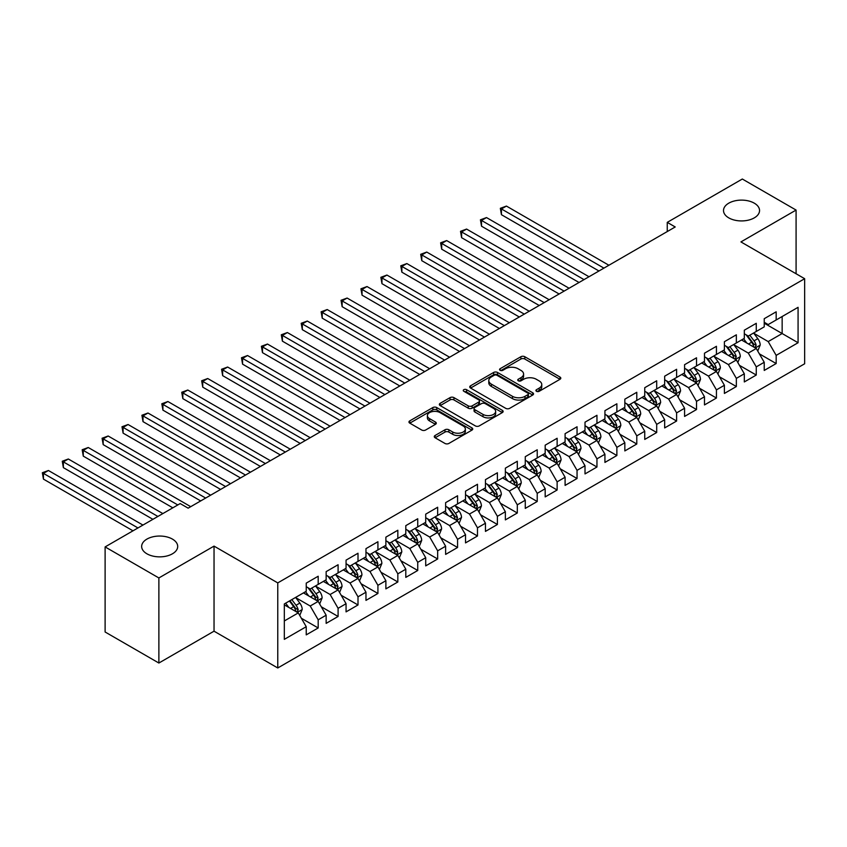 <?xml version="1.0" encoding="UTF-8"?>
<svg xmlns="http://www.w3.org/2000/svg" width="847" height="847" viewBox="0 0 847 847"><rect width="100%" height="100%" fill="white"/><g stroke="black" fill="none" stroke-linecap="round" stroke-linejoin="round"><path stroke-width="1.27" d="M536.479 391.282A1.938 1.122 0 0 0 539.221 391.282L559.983 379.297A2.763 1.599 0 0 0 560.799 378.164A2.763 1.599 0 0 0 559.983 377.042L524.801 356.725A2.763 1.599 0 0 0 520.894 356.725L500.122 368.72A1.938 1.122 0 0 0 499.561 369.504A1.938 1.122 0 0 0 500.122 370.298A1.938 1.122 0 0 0 502.864 370.298L505.553 368.741A8.841 5.103 0 0 1 518.057 368.741L520.99 370.435A8.841 5.103 0 0 1 523.584 374.046A8.841 5.103 0 0 1 520.99 377.656L518.3 379.212A1.938 1.122 0 0 0 517.739 379.996A1.938 1.122 0 0 0 518.3 380.79A1.938 1.122 0 0 0 521.043 380.79L523.732 379.234A8.841 5.103 0 0 1 536.236 379.234L539.168 380.928A8.841 5.103 0 0 1 541.762 384.538A8.841 5.103 0 0 1 539.168 388.148L536.479 389.705A1.938 1.122 0 0 0 535.918 390.499A1.938 1.122 0 0 0 536.479 391.282L536.479 389.705M172.417 539.094A18.02 10.408 0 0 0 152.778 536.839A18.02 10.408 0 0 0 141.65 546.453A18.02 10.408 0 0 0 146.933 553.811A18.02 10.408 0 0 0 166.573 556.066A18.02 10.408 0 0 0 177.701 546.453A18.02 10.408 0 0 0 172.417 539.094M754.275 203.164A18.02 10.408 0 0 0 734.624 200.908A18.02 10.408 0 0 0 723.507 210.522A18.02 10.408 0 0 0 728.78 217.88A18.02 10.408 0 0 0 748.42 220.135A18.02 10.408 0 0 0 759.547 210.522A18.02 10.408 0 0 0 754.275 203.164M435.083 435.496A2.763 1.599 0 0 0 434.278 436.618A2.763 1.599 0 0 0 435.083 437.751L444.961 443.447A2.763 1.599 0 0 0 448.868 443.447L471.927 430.128A2.763 1.599 0 0 0 472.742 429.006A2.763 1.599 0 0 0 471.927 427.873L436.745 407.566A2.763 1.599 0 0 0 432.838 407.566L409.779 420.874A2.763 1.599 0 0 0 408.963 422.007A2.763 1.599 0 0 0 409.779 423.14L421.7 430.022A2.763 1.599 0 0 0 425.607 430.022L435.474 424.326A2.763 1.599 0 0 0 436.29 423.193A2.763 1.599 0 0 0 435.474 422.06L429.567 418.651A7.39 4.267 0 0 1 427.396 415.633A7.39 4.267 0 0 1 431.97 411.684A7.39 4.267 0 0 1 440.027 412.616L463.182 425.988A7.39 4.267 0 0 1 465.352 429.006A7.39 4.267 0 0 1 460.789 432.944A7.39 4.267 0 0 1 452.732 432.023L448.868 429.789A2.763 1.599 0 0 0 444.961 429.789L435.083 435.496L435.083 437.751M158.876 577.95L158.876 663.032L214.037 631.184L214.037 546.114L158.876 577.95L105.113 546.918L180.189 503.573L188.15 508.168L675.218 226.964L667.256 222.369L667.256 231.57M214.037 546.114L277.763 582.895L804.65 278.705L804.65 363.776L277.763 667.976L277.763 582.895M796.085 273.761L796.085 210.067L740.934 241.914L804.65 278.705M796.085 210.067L742.321 179.024L667.256 222.369M505.744 408.349A2.763 1.599 0 0 0 509.65 408.349L532.721 395.041A2.763 1.599 0 0 0 533.525 393.908A2.763 1.599 0 0 0 532.721 392.775L497.538 372.468A2.763 1.599 0 0 0 493.632 372.468L470.561 385.787A2.763 1.599 0 0 0 469.757 386.91A2.763 1.599 0 0 0 470.561 388.042L505.744 408.349M464.59 391.706A1.938 1.122 0 0 1 466.559 391.981L466.559 389.673L502.324 410.329A2.763 1.599 0 0 1 503.139 411.451A2.763 1.599 0 0 1 502.324 412.584L479.264 425.903A2.763 1.599 0 0 1 475.347 425.903L440.165 405.586L440.165 403.331A2.763 1.599 0 0 0 439.36 404.464A2.763 1.599 0 0 0 440.165 405.586M440.165 403.331L450.043 397.635A2.763 1.599 0 0 1 453.95 397.635L468.222 405.872A2.763 1.599 0 0 0 472.128 405.872L478.671 402.092A2.763 1.599 0 0 0 479.487 400.959A2.763 1.599 0 0 0 478.671 399.837L463.817 391.261A1.938 1.122 0 0 1 463.256 390.467A1.938 1.122 0 0 1 464.452 389.44A1.938 1.122 0 0 1 466.559 389.673M764.227 323.194L782.152 333.538L782.152 316.524L798.075 307.323L776.17 319.975L776.17 311.812L764.227 318.705L764.227 326.868L756.265 331.473L756.265 323.31L744.312 330.203L744.312 338.366L736.35 342.971L736.35 334.809L724.397 341.701L724.397 349.864L716.435 354.459L716.435 346.296L704.492 353.199L704.492 361.362L696.52 365.957L696.52 357.794L684.577 364.697L684.577 372.86L676.615 377.455L676.615 369.292L664.662 376.195L664.662 384.358L656.7 388.953L656.7 380.79L644.747 387.693L644.747 395.845L636.785 400.451L636.785 392.288L624.842 399.181L624.842 407.343L616.87 411.949L616.87 403.786L604.927 410.679L604.927 418.842L596.955 423.447L596.955 415.284L585.012 422.177L585.012 430.34L577.051 434.935L577.051 426.772L565.097 433.675L565.097 441.838L557.135 446.433L557.135 438.27L545.182 445.173L545.182 453.336L537.22 457.931L537.22 449.768L525.278 456.671L525.278 464.834L517.305 469.429L517.305 461.266L505.363 468.169L505.363 476.321L497.401 480.927L497.401 472.764L485.447 479.656L485.447 487.819L477.486 492.425L477.486 484.262L465.532 491.154L465.532 499.317L457.571 503.923L457.571 495.76L445.628 502.652L445.628 510.815L437.655 515.41L437.655 507.247L425.713 514.15L425.713 522.313L417.74 526.908L417.74 518.745L405.798 525.648L405.798 533.811L397.836 538.406L397.836 530.243L385.883 537.146L385.883 545.309L377.921 549.904L377.921 541.741L365.968 548.644L365.968 556.807L358.006 561.402L358.006 553.239L346.063 560.132L346.063 568.295L338.091 572.9L338.091 564.737L326.148 571.63L326.148 579.793L318.186 584.398L318.186 576.235L306.233 583.128L306.233 591.291L284.327 603.943L284.327 639.347L306.233 626.706L298.271 612.91L284.327 604.853M798.075 307.323L798.075 342.739L776.17 355.38L768.208 341.585L753.777 333.252M759.346 353.834L776.17 363.543L776.17 355.38M776.17 363.543L764.227 370.446L764.227 362.283L756.265 366.878L748.293 353.083L733.862 344.75M739.431 365.332L756.265 375.041L756.265 366.878M756.265 375.041L744.312 381.944L744.312 373.781L736.35 378.376L728.388 364.581L713.947 356.248M719.527 376.82L736.35 386.539L736.35 378.376M736.35 386.539L724.397 393.442L724.397 385.279L716.435 389.874L708.473 376.079L694.032 367.746M699.611 388.318L716.435 398.037L716.435 389.874M716.435 398.037L704.492 404.93L704.492 396.767L696.52 401.372L688.558 387.577L674.117 379.234M679.696 399.816L696.52 409.535L696.52 401.372M696.52 409.535L684.577 416.428L684.577 408.265L676.615 412.87L668.643 399.075L654.212 390.732M659.781 411.314L676.615 421.033L676.615 412.87M676.615 421.033L664.662 427.926L664.662 419.763L656.7 424.358L648.728 410.562L634.297 402.23M639.877 422.812L656.7 432.521L656.7 424.358M656.7 432.521L644.747 439.424L644.747 431.261L636.785 435.856L628.823 422.06L614.382 413.728M619.962 434.31L636.785 444.019L636.785 435.856M636.785 444.019L624.842 450.922L624.842 442.759L616.87 447.354L608.908 433.558L594.467 425.226M600.047 445.808L616.87 455.517L616.87 447.354M616.87 455.517L604.927 462.42L604.927 454.257L596.955 458.852L588.993 445.056L574.562 436.724M580.131 457.295L596.955 467.015L596.955 458.852M596.955 467.015L585.012 473.918L585.012 465.755L577.051 470.35L569.078 456.554L554.647 448.222M560.216 468.793L577.051 478.513L577.051 470.35M577.051 478.513L565.097 485.405L565.097 477.242L557.135 481.848L549.174 468.052L534.732 459.709M540.312 480.291L557.135 490.011L557.135 481.848M557.135 490.011L545.182 496.903L545.182 488.74L537.22 493.346L529.259 479.55L514.817 471.207M520.397 491.789L537.22 501.509L537.22 493.346M537.22 501.509L525.278 508.401L525.278 500.238L517.305 504.833L509.343 491.038L494.902 482.705M500.482 503.287L517.305 512.996L517.305 504.833M517.305 512.996L505.363 519.899L505.363 511.736L497.401 516.331L489.428 502.536L474.998 494.203M480.567 514.785L497.401 524.494L497.401 516.331M497.401 524.494L485.447 531.397L485.447 523.234L477.486 527.829L469.513 514.034L455.083 505.701M460.662 526.283L477.486 535.992L477.486 527.829M477.486 535.992L465.532 542.895L465.532 534.732L457.571 539.327L449.609 525.532L435.167 517.199M440.747 537.771L457.571 547.49L457.571 539.327M457.571 547.49L445.628 554.393L445.628 546.23L437.655 550.825L429.694 537.03L415.252 528.697M420.832 549.269L437.655 558.988L437.655 550.825M437.655 558.988L425.713 565.881L425.713 557.718L417.74 562.323L409.779 548.528L395.348 540.185M400.917 560.767L417.74 570.486L417.74 562.323M417.74 570.486L405.798 577.379L405.798 569.216L397.836 573.821L389.864 560.026L375.433 551.683M381.002 572.265L397.836 581.984L397.836 573.821M397.836 581.984L385.883 588.877L385.883 580.714L377.921 585.309L369.959 571.513L355.518 563.181M361.097 583.763L377.921 593.472L377.921 585.309M377.921 593.472L365.968 600.375L365.968 592.212L358.006 596.807L350.044 583.011L335.603 574.679M341.182 595.261L358.006 604.97L358.006 596.807M358.006 604.97L346.063 611.873L346.063 603.71L338.091 608.305L330.129 594.509L315.687 586.177M321.267 606.759L338.091 616.468L338.091 608.305M338.091 616.468L326.148 623.371L326.148 615.208L318.186 619.803L310.214 606.007L295.783 597.675M301.352 618.246L318.186 627.966L318.186 619.803M318.186 627.966L306.233 634.869L306.233 626.706M306.233 586.696L310.214 588.993L318.186 584.398M284.327 620.957L298.271 612.91M326.148 575.198L330.129 577.495L338.091 572.9M310.214 606.007L318.186 601.412L303.448 592.9M326.148 615.208L318.186 601.412M346.063 563.7L350.044 565.997L358.006 561.402M330.129 594.509L338.091 589.914L323.363 581.402M346.063 603.71L338.091 589.914M365.968 552.202L369.959 554.499L377.921 549.904M350.044 583.011L358.006 578.416L343.268 569.904M365.968 592.212L358.006 578.416M385.883 540.704L389.864 543.001L397.836 538.406M369.959 571.513L377.921 566.918L363.183 558.417M385.883 580.714L377.921 566.918M405.798 529.206L409.779 531.514L417.74 526.908M389.864 560.026L397.836 555.42L383.098 546.918M405.798 569.216L397.836 555.42M425.713 517.718L429.694 520.016L437.655 515.41M409.779 548.528L417.74 543.922L403.013 535.42M425.713 557.718L417.74 543.922M445.628 506.22L449.609 508.518L457.571 503.923M429.694 537.03L437.655 532.435L422.918 523.922M445.628 546.23L437.655 532.435M465.532 494.722L469.513 497.02L477.486 492.425M449.609 525.532L457.571 520.937L442.833 512.424M465.532 534.732L457.571 520.937M485.447 483.224L489.428 485.522L497.401 480.927M469.513 514.034L477.486 509.439L462.748 500.926M485.447 523.234L477.486 509.439M505.363 471.726L509.343 474.024L517.305 469.429M489.428 502.536L497.401 497.941L482.663 489.428M505.363 511.736L497.401 497.941M525.278 460.228L529.259 462.526L537.22 457.931M509.343 491.038L517.305 486.443L502.578 477.941M525.278 500.238L517.305 486.443M545.182 448.73L549.174 451.038L557.135 446.433M529.259 479.55L537.22 474.945L522.483 466.443M545.182 488.74L537.22 474.945M565.097 437.243L569.078 439.54L577.051 434.935M549.174 468.052L557.135 463.447L542.398 454.945M565.097 477.242L557.135 463.447M585.012 425.745L588.993 428.042L596.955 423.447M569.078 456.554L577.051 451.959L562.313 443.447M585.012 465.755L577.051 451.959M604.927 414.247L608.908 416.544L616.87 411.949M588.993 445.056L596.955 440.461L582.228 431.949M604.927 454.257L596.955 440.461M624.842 402.748L628.823 405.046L636.785 400.451M608.908 433.558L616.87 428.963L602.132 420.451M624.842 442.759L616.87 428.963M644.747 391.25L648.728 393.548L656.7 388.953M628.823 422.06L636.785 417.465L622.047 408.953M644.747 431.261L636.785 417.465M664.662 379.752L668.643 382.05L676.615 377.455M648.728 410.562L656.7 405.967L641.962 397.465M664.662 419.763L656.7 405.967M684.577 368.254L688.558 370.562L696.52 365.957M668.643 399.075L676.615 394.469L661.878 385.967M684.577 408.265L676.615 394.469M704.492 356.767L708.473 359.064L716.435 354.459M688.558 387.577L696.52 382.971L681.793 374.469M704.492 396.767L696.52 382.971M724.397 345.269L728.388 347.566L736.35 342.971M708.473 376.079L716.435 371.484L701.697 362.971M724.397 385.279L716.435 371.484M744.312 333.771L748.293 336.068L756.265 331.473M728.388 364.581L736.35 359.986L721.612 351.473M744.312 373.781L736.35 359.986M764.227 322.273L768.208 324.57L776.17 319.975M748.293 353.083L756.265 348.488L741.527 339.975M764.227 362.283L756.265 348.488M105.113 546.918L105.113 631.989L158.876 663.032M214.037 631.184L277.763 667.976M768.208 341.585L782.152 333.538L798.075 342.739M537.252 391.558L539.168 390.456A8.841 5.103 0 0 0 541.762 386.846L541.762 384.538M523.584 374.046L523.584 376.343A8.841 5.103 0 0 1 520.99 379.954L519.073 381.065M559.983 377.042L559.983 379.297L524.801 359.022A2.763 1.599 0 0 0 520.894 359.022L500.895 370.573M532.678 395.062L497.538 374.766A2.763 1.599 0 0 0 493.632 374.766L470.604 388.064M527.829 394.702A1.938 1.122 0 0 0 528.401 393.908A1.938 1.122 0 0 0 527.829 393.114L496.945 375.285A1.938 1.122 0 0 0 494.214 375.285L491.376 376.926A8.841 5.103 0 0 0 488.793 380.536A8.841 5.103 0 0 0 491.376 384.146L512.488 396.332A8.841 5.103 0 0 0 525.002 396.332L527.829 394.702L527.829 396.999A1.938 1.122 0 0 0 528.401 396.205L528.401 393.908M488.793 380.536L488.793 382.833A8.841 5.103 0 0 0 491.376 386.444L491.376 384.146M527.829 396.999L525.002 398.63A8.841 5.103 0 0 1 512.488 398.63L491.376 386.444M440.207 405.607L450.043 399.932L450.043 397.635M479.487 400.959L479.487 403.257A2.763 1.599 0 0 1 478.671 404.39L472.128 408.169A2.763 1.599 0 0 1 468.222 408.169L453.95 399.932A2.763 1.599 0 0 0 450.043 399.932M466.559 391.981L502.292 412.605M483.023 414.416A7.39 4.267 0 0 0 491.08 415.348A7.39 4.267 0 0 0 495.643 411.398A7.39 4.267 0 0 0 493.483 408.381L485.32 403.67A2.763 1.599 0 0 0 481.414 403.67L474.86 407.449A2.763 1.599 0 0 0 474.055 408.582A2.763 1.599 0 0 0 474.86 409.704L483.023 414.416L483.023 416.713A7.39 4.267 0 0 0 491.08 417.645A7.39 4.267 0 0 0 495.643 413.696L495.643 411.398M474.055 408.582L474.055 410.88A2.763 1.599 0 0 0 474.86 412.002L474.86 409.704M483.023 416.713L474.86 412.002M465.352 429.006L465.352 431.303A7.39 4.267 0 0 1 460.789 435.252A7.39 4.267 0 0 1 452.732 434.32L448.868 432.097A2.763 1.599 0 0 0 444.961 432.097L435.125 437.772M427.396 415.633L427.396 417.931A7.39 4.267 0 0 0 429.567 420.948L429.567 418.651M435.474 422.06L435.474 424.326L429.567 420.948M471.895 430.149L436.745 409.863A2.763 1.599 0 0 0 432.838 409.863L409.81 423.161M757.737 351.039L760.204 345.015A7.464 4.309 -120 0 0 757.821 338.662L753.597 333.009M746.853 343.056L743.634 338.758M608.908 265.249L506.421 206.075L501.435 208.955L501.435 214.704L598.945 270.998M754.857 347.672L756.17 345.332A7.464 4.309 -120 0 0 754.042 340.843L749.807 335.2M747.393 335.55L752.623 342.527A3.801 2.192 60 0 1 753.311 343.681L756.17 345.332M746.08 334.787L751.649 342.22A7.464 4.309 60 0 1 753.788 346.709L753.936 347.143M501.435 214.704L500.344 208.32L603.932 268.128M500.344 208.32L506.421 206.075M737.822 362.537L740.289 356.513A7.464 4.309 -120 0 0 737.906 350.15L733.682 344.507M726.938 354.544L723.719 350.256M588.993 276.747L486.506 217.573L481.53 220.453L481.53 226.202L579.041 282.496M734.942 359.17L736.265 356.831A7.464 4.309 -120 0 0 734.127 352.341L729.892 346.688M727.478 347.048L732.708 354.014A3.801 2.192 60 0 1 733.396 355.168L736.265 356.831M726.165 346.285L731.734 353.718A7.464 4.309 60 0 1 733.873 358.207L734.021 358.641M481.53 226.202L480.429 219.818L584.017 279.616M480.429 219.818L486.506 217.573M717.907 374.035L720.374 368.011A7.464 4.309 -120 0 0 718.002 361.648L713.767 356.005M707.023 366.042L703.815 361.754M569.078 288.245L466.591 229.071L461.615 231.94L461.615 237.689L559.126 293.994M715.027 370.668L716.35 368.329A7.464 4.309 -120 0 0 714.212 363.839L709.987 358.186M707.573 358.546L712.793 365.512A3.801 2.192 60 0 1 713.481 366.666L716.35 368.329M706.26 357.783L711.819 365.216A7.464 4.309 60 0 1 713.957 369.705L714.116 370.139M461.615 237.689L460.514 231.316L564.102 291.114M460.514 231.316L466.591 229.071M698.002 385.523L700.469 379.498A7.464 4.309 -120 0 0 698.087 373.146L693.852 367.503M687.118 377.54L683.9 373.252M549.174 299.743L446.676 240.569L441.7 243.438L441.7 249.187L539.211 305.492M695.122 382.166L696.435 379.816A7.464 4.309 -120 0 0 694.296 375.337L690.072 369.684M687.658 370.033L692.878 377.01A3.801 2.192 60 0 1 693.577 378.164L696.435 379.816M686.345 369.281L691.914 376.714A7.464 4.309 60 0 1 694.042 381.203L694.201 381.637M441.7 249.187L440.609 242.814L544.187 302.612M440.609 242.814L446.676 240.569M678.087 397.021L680.554 390.996A7.464 4.309 -120 0 0 678.172 384.644L673.937 379.001M667.203 389.038L663.984 384.75M529.259 311.241L426.761 252.067L421.785 254.936L421.785 260.685L519.296 316.99M675.207 393.664L676.52 391.314A7.464 4.309 -120 0 0 674.392 386.825L670.157 381.182M667.743 381.531L672.973 388.508A3.801 2.192 60 0 1 673.661 389.662L676.52 391.314M666.43 380.779L671.999 388.212A7.464 4.309 60 0 1 674.138 392.701L674.286 393.124M421.785 260.685L420.694 254.301L524.282 314.11M420.694 254.301L426.761 252.067M658.172 408.519L660.639 402.494A7.464 4.309 -120 0 0 658.257 396.142L654.032 390.499M647.288 400.536L644.069 396.237M509.343 322.728L406.856 263.565L401.87 266.434L401.87 272.183L499.391 328.477M655.292 405.152L656.616 402.812A7.464 4.309 -120 0 0 654.477 398.323L650.242 392.68M647.828 393.029L653.058 400.006A3.801 2.192 60 0 1 653.746 401.16L656.616 402.812M646.515 392.277L652.084 399.71A7.464 4.309 60 0 1 654.223 404.188L654.371 404.622M401.87 272.183L400.779 265.799L504.367 325.608M400.779 265.799L406.856 263.565M638.257 420.017L640.724 413.992A7.464 4.309 -120 0 0 638.342 407.64L634.117 401.986M627.373 412.034L624.154 407.735M489.428 334.226L386.941 275.053L381.965 277.932L381.965 283.681L479.476 339.975M635.377 416.65L636.7 414.31A7.464 4.309 -120 0 0 634.562 409.821L630.337 404.178M627.913 404.527L633.143 411.504A3.801 2.192 60 0 1 633.831 412.658L636.7 414.31M626.6 403.765L632.169 411.197A7.464 4.309 60 0 1 634.308 415.686L634.456 416.121M381.965 283.681L380.864 277.297L484.452 337.106M380.864 277.297L386.941 275.053M618.342 431.515L620.819 425.49A7.464 4.309 -120 0 0 618.437 419.138L614.202 413.484M607.458 423.532L604.25 419.233M469.513 345.724L367.026 286.551L362.05 289.43L362.05 295.18L459.561 351.473M615.462 428.148L616.785 425.808A7.464 4.309 -120 0 0 614.647 421.319L610.422 415.676M608.008 416.025L613.228 423.002A3.801 2.192 60 0 1 613.916 424.156L616.785 425.808M606.696 415.263L612.265 422.695A7.464 4.309 60 0 1 614.393 427.184L614.551 427.619M362.05 295.18L360.949 288.795L464.537 348.604M360.949 288.795L367.026 286.551M598.437 443.013L600.904 436.988A7.464 4.309 -120 0 0 598.522 430.625L594.287 424.982M587.553 435.019L584.335 430.731M449.609 357.222L347.111 298.049L342.135 300.929L342.135 306.678L439.646 362.971M595.557 439.646L596.87 437.306A7.464 4.309 -120 0 0 594.742 432.817L590.507 427.163M588.093 427.523L593.313 434.49A3.801 2.192 60 0 1 594.012 435.644L596.87 437.306M586.78 426.761L592.349 434.193A7.464 4.309 60 0 1 594.488 438.682L594.636 439.117M342.135 306.678L341.045 300.293L444.622 360.091M341.045 300.293L347.111 298.049M578.522 454.511L580.989 448.487A7.464 4.309 -120 0 0 578.607 442.123L574.382 436.48M567.638 446.517L564.42 442.229M429.694 368.72L327.207 309.547L322.22 312.416L322.22 318.165L419.731 374.469M575.642 451.144L576.955 448.804A7.464 4.309 -120 0 0 574.827 444.315L570.592 438.661M568.178 439.021L573.408 445.988A3.801 2.192 60 0 1 574.097 447.142L576.955 448.804M566.865 438.259L572.434 445.691A7.464 4.309 60 0 1 574.573 450.18L574.721 450.615M322.22 318.165L321.129 311.791L424.718 371.589M321.129 311.791L327.207 309.547M558.607 465.998L561.074 459.974A7.464 4.309 -120 0 0 558.692 453.621L554.467 447.978M547.723 458.015L544.505 453.727M409.779 380.218L307.292 321.045L302.315 323.914L302.315 329.663L399.826 385.967M555.727 462.642L557.051 460.292A7.464 4.309 -120 0 0 554.912 455.813L550.677 450.159M548.263 450.509L553.493 457.486A3.801 2.192 60 0 1 554.182 458.64L557.051 460.292M546.95 449.757L552.519 457.189A7.464 4.309 60 0 1 554.658 461.679L554.806 462.113M302.315 329.663L301.214 323.289L404.802 383.088M301.214 323.289L307.292 321.045M538.692 477.496L541.159 471.472A7.464 4.309 -120 0 0 538.787 465.119L534.552 459.476M527.808 469.513L524.6 465.225M389.864 391.716L287.377 332.543L282.4 335.412L282.4 341.161L379.911 397.465M535.812 474.14L537.136 471.79A7.464 4.309 -120 0 0 534.997 467.3L530.773 461.657M528.359 462.007L533.578 468.984A3.801 2.192 60 0 1 534.266 470.138L537.136 471.79M527.046 461.255L532.604 468.687A7.464 4.309 60 0 1 534.743 473.177L534.891 473.6M282.4 341.161L281.299 334.777L384.887 394.586M281.299 334.777L287.377 332.543M518.788 488.994L521.254 482.97A7.464 4.309 -120 0 0 518.872 476.617L514.637 470.974M507.904 481.011L504.685 476.713M369.959 403.204L267.461 344.041L262.485 346.91L262.485 352.659L359.996 408.953M515.908 485.627L517.221 483.288A7.464 4.309 -120 0 0 515.082 478.799L510.857 473.155M508.444 473.505L513.663 480.482A3.801 2.192 60 0 1 514.362 481.636L517.221 483.288M507.131 472.753L512.7 480.185A7.464 4.309 60 0 1 514.828 484.664L514.987 485.098M262.485 352.659L261.395 346.275L364.972 406.084M261.395 346.275L267.461 344.041M498.872 500.492L501.339 494.468A7.464 4.309 -120 0 0 498.957 488.116L494.722 482.462M487.988 492.509L484.77 488.211M350.044 414.702L247.546 355.528L242.57 358.408L242.57 364.157L340.081 420.451M495.993 497.125L497.305 494.786A7.464 4.309 -120 0 0 495.177 490.297L490.942 484.653M488.528 485.003L493.748 491.98A3.801 2.192 60 0 1 494.447 493.134L497.305 494.786M487.216 484.24L492.785 491.673A7.464 4.309 60 0 1 494.923 496.162L495.072 496.596M242.57 364.157L241.48 357.773L345.068 417.582M241.48 357.773L247.546 355.528M478.957 511.99L481.424 505.966A7.464 4.309 -120 0 0 479.042 499.614L474.818 493.96M468.073 504.007L464.855 499.709M330.129 426.2L227.642 367.026L222.655 369.906L222.655 375.655L320.177 431.949M476.078 508.624L477.401 506.284A7.464 4.309 -120 0 0 475.262 501.795L471.027 496.151M468.613 496.501L473.844 503.478A3.801 2.192 60 0 1 474.532 504.632L477.401 506.284M467.3 495.739L472.87 503.171A7.464 4.309 60 0 1 475.008 507.66L475.156 508.094M222.655 375.655L221.565 369.271L325.153 429.08M221.565 369.271L227.642 367.026M459.042 523.488L461.509 517.464A7.464 4.309 -120 0 0 459.127 511.101L454.903 505.458M448.158 515.495L444.94 511.207M310.214 437.698L207.727 378.524L202.751 381.404L202.751 387.153L300.262 443.447M456.162 520.122L457.486 517.782A7.464 4.309 -120 0 0 455.347 513.293L451.123 507.639M448.698 507.999L453.928 514.965A3.801 2.192 60 0 1 454.617 516.119L457.486 517.782M447.385 507.237L452.954 514.669A7.464 4.309 60 0 1 455.093 519.158L455.241 519.592M202.751 387.153L201.65 380.769L305.238 440.567M201.65 380.769L207.727 378.524M439.127 534.986L441.605 528.962A7.464 4.309 -120 0 0 439.222 522.599L434.987 516.956M428.243 526.993L425.035 522.705M290.299 449.196L187.812 390.022L182.836 392.892L182.836 398.641L280.346 454.945M436.247 531.62L437.571 529.28A7.464 4.309 -120 0 0 435.432 524.791L431.208 519.137M428.794 519.497L434.013 526.463A3.801 2.192 60 0 1 434.702 527.617L437.571 529.28M427.481 518.735L433.05 526.167A7.464 4.309 60 0 1 435.178 530.656L435.337 531.09M182.836 398.641L181.734 392.267L285.323 452.065M181.734 392.267L187.812 390.022M419.223 546.474L421.69 540.45A7.464 4.309 -120 0 0 419.307 534.097L415.072 528.454M408.339 538.491L405.12 534.203M270.394 460.694L167.897 401.52L162.92 404.39L162.92 410.139L260.431 466.443M416.343 543.118L417.656 540.767A7.464 4.309 -120 0 0 415.517 536.289L411.293 530.635M408.879 530.984L414.098 537.961A3.801 2.192 60 0 1 414.797 539.115L417.656 540.767M407.566 530.233L413.135 537.665A7.464 4.309 60 0 1 415.274 542.154L415.422 542.588M162.92 410.139L161.83 403.765L265.407 463.563M161.83 403.765L167.897 401.52M399.308 557.972L401.774 551.948A7.464 4.309 -120 0 0 399.392 545.595L395.168 539.952M388.424 549.989L385.205 545.701M250.479 472.192L147.992 413.018L143.005 415.888L143.005 421.637L240.516 477.941M396.428 554.616L397.741 552.265A7.464 4.309 -120 0 0 395.613 547.776L391.378 542.133M388.964 542.482L394.194 549.459A3.801 2.192 60 0 1 394.882 550.614L397.741 552.265M387.651 541.731L393.22 549.163A7.464 4.309 60 0 1 395.358 553.652L395.507 554.076M143.005 421.637L141.915 415.252L245.503 475.061M141.915 415.252L147.992 413.018M379.392 569.47L381.859 563.446A7.464 4.309 -120 0 0 379.477 557.093L375.253 551.45M368.509 561.487L365.29 557.188M230.564 483.679L128.077 424.516L123.101 427.386L123.101 433.135L220.612 489.428M376.513 566.103L377.836 563.763A7.464 4.309 -120 0 0 375.697 559.274L371.462 553.631M369.048 553.98L374.279 560.958A3.801 2.192 60 0 1 374.967 562.112L377.836 563.763M367.736 553.229L373.305 560.661A7.464 4.309 60 0 1 375.443 565.14L375.592 565.574M123.101 433.135L122 426.75L225.588 486.559M122 426.75L128.077 424.516M359.477 580.968L361.944 574.944A7.464 4.309 -120 0 0 359.573 568.591L355.338 562.937M348.593 572.985L345.385 568.686M210.649 495.177L108.162 436.004L103.186 438.884L103.186 444.633L200.697 500.926M356.598 577.601L357.921 575.261A7.464 4.309 -120 0 0 355.782 570.772L351.558 565.129M349.144 565.478L354.364 572.456A3.801 2.192 60 0 1 355.052 573.61L357.921 575.261M347.831 564.716L353.39 572.149A7.464 4.309 60 0 1 355.528 576.638L355.676 577.072M103.186 444.633L102.085 438.248L205.673 498.057M102.085 438.248L108.162 436.004M339.573 592.466L342.04 586.442A7.464 4.309 -120 0 0 339.658 580.089L335.423 574.435M328.678 584.483L325.47 580.184M190.734 506.675L88.247 447.502L83.271 450.382L83.271 456.131L172.82 507.829M336.693 589.099L338.006 586.759A7.464 4.309 -120 0 0 335.867 582.27L331.643 576.627M329.229 576.976L334.449 583.954A3.801 2.192 60 0 1 335.137 585.108L338.006 586.759M327.916 576.214L333.485 583.647A7.464 4.309 60 0 1 335.613 588.136L335.772 588.57M83.271 456.131L82.18 449.746L177.796 504.95M82.18 449.746L88.247 447.502M319.658 603.964L322.125 597.94A7.464 4.309 -120 0 0 319.743 591.577L315.508 585.933M308.774 595.981L305.555 591.682M162.857 513.578L68.332 459L63.356 461.88L63.356 467.629L152.905 519.327M316.778 600.597L318.091 598.257A7.464 4.309 -120 0 0 315.963 593.768L311.728 588.114M309.314 588.474L314.533 595.441A3.801 2.192 60 0 1 315.232 596.606L318.091 598.257M308.001 587.712L313.57 595.145A7.464 4.309 60 0 1 315.709 599.634L315.857 600.068M63.356 467.629L62.265 461.244L157.881 516.448M62.265 461.244L68.332 459M299.743 615.462L302.21 609.438A7.464 4.309 -120 0 0 299.827 603.075L295.603 597.431M288.859 607.468L285.64 603.18M142.952 525.076L48.427 470.498L43.441 473.367L43.441 479.116L132.99 530.815M296.863 612.095L298.186 609.755A7.464 4.309 -120 0 0 296.048 605.266L291.813 599.612M289.949 600.692L294.629 606.939A3.801 2.192 60 0 1 295.317 608.093L298.186 609.755M289.43 600.999L293.655 606.643A7.464 4.309 60 0 1 295.794 611.132L295.942 611.566M43.441 479.116L42.35 472.742L137.966 527.946M42.35 472.742L48.427 470.498M539.168 390.456L539.168 388.148M518.3 380.79L518.3 379.212M520.99 379.954L520.99 377.656M500.122 370.298L500.122 368.72M520.894 359.022L520.894 356.725M524.801 359.022L524.801 356.725M470.561 388.042L470.561 385.787M493.632 374.766L493.632 372.468M497.538 374.766L497.538 372.468M532.721 395.041L532.721 392.775M512.488 398.63L512.488 396.332M525.002 398.63L525.002 396.332M453.95 399.932L453.95 397.635M468.222 408.169L468.222 405.872M472.128 408.169L472.128 405.872M478.671 404.39L478.671 402.092M502.324 412.584L502.324 410.329M444.961 432.097L444.961 429.789M448.868 432.097L448.868 429.789M452.732 434.32L452.732 432.023M409.779 423.14L409.779 420.874M432.838 409.863L432.838 407.566M436.745 409.863L436.745 407.566M471.927 430.128L471.927 427.873M755.323 347.948L760.151 345.153M754.042 340.843L757.821 338.662M748.536 344.02L751.649 342.22M735.418 359.446L740.246 356.651M734.127 352.341L737.906 350.15M728.621 355.518L731.734 353.718M715.503 370.933L720.331 368.149M714.212 363.839L718.002 361.648M708.706 367.016L711.819 365.216M695.588 382.431L700.416 379.647M694.296 375.337L698.087 373.146M688.791 378.514L691.914 376.714M675.673 393.929L680.501 391.145M674.392 386.825L678.172 384.644M668.876 390.012L671.999 388.212M655.758 405.427L660.596 402.643M654.477 398.323L658.257 396.142M648.971 401.51L652.084 399.71M635.853 416.925L640.681 414.141M634.562 409.821L638.342 407.64M629.056 412.997L632.169 411.197M615.938 428.423L620.766 425.628M614.647 421.319L618.437 419.138M609.141 424.495L612.265 422.695M596.023 439.921L600.851 437.126M594.742 432.817L598.522 430.625M589.226 435.993L592.349 434.193M576.108 451.409L580.936 448.624M574.827 444.315L578.607 442.123M569.322 447.491L572.434 445.691M556.204 462.907L561.032 460.122M554.912 455.813L558.692 453.621M549.407 458.989L552.519 457.189M536.289 474.405L541.117 471.62M534.997 467.3L538.787 465.119M529.491 470.487L532.604 468.687M516.374 485.903L521.201 483.118M515.082 478.799L518.872 476.617M509.576 481.985L512.7 480.185M496.458 497.401L501.286 494.616M495.177 490.297L498.957 488.116M489.661 493.473L492.785 491.673M476.543 508.899L481.371 506.104M475.262 501.795L479.042 499.614M469.757 504.971L472.87 503.171M456.639 520.397L461.467 517.602M455.347 513.293L459.127 511.101M449.842 516.469L452.954 514.669M436.724 531.884L441.552 529.1M435.432 524.791L439.222 522.599M429.927 527.967L433.05 526.167M416.809 543.382L421.637 540.598M415.517 536.289L419.307 534.097M410.012 539.465L413.135 537.665M396.894 554.88L401.722 552.096M395.613 547.776L399.392 545.595M390.107 550.963L393.22 549.163M376.989 566.378L381.817 563.594M375.697 559.274L379.477 557.093M370.192 562.461L373.305 560.661M357.074 577.876L361.902 575.092M355.782 570.772L359.573 568.591M350.277 573.948L353.39 572.149M337.159 589.374L341.987 586.579M335.867 582.27L339.658 580.089M330.362 585.446L333.485 583.647M317.244 600.872L322.072 598.077M315.963 593.768L319.743 591.577M310.447 596.944L313.57 595.145M297.329 612.36L302.157 609.575M296.048 605.266L299.827 603.075M290.542 608.442L293.655 606.643"/></g></svg>

